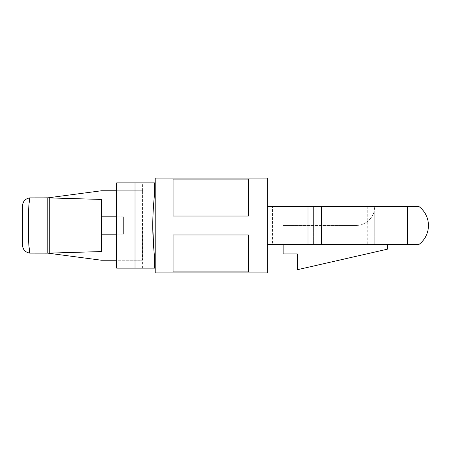<?xml version="1.0" encoding="UTF-8"?>
<svg xmlns="http://www.w3.org/2000/svg" width="451" height="451" viewBox="0 0 451 451"><rect width="100%" height="100%" fill="white"/><g stroke="black" fill="none" stroke-linecap="round" stroke-linejoin="round"><path stroke-width="0.34" stroke-dasharray="2.25 1.69" d="M154.586 193.75L154.27 196.878M153.757 202.708L153.092 212.816M155.217 178.117L155.217 272.883M153.757 248.292L154.586 257.25M134.99 182.858L134.99 268.142L116.679 268.142L127.915 268.142L116.679 268.142L116.679 182.858L154.586 182.858M134.99 268.142L154.586 268.142M127.915 268.142L142.584 268.142L127.915 268.142L127.915 182.858L127.915 268.142M29.563 251.404L29.856 253.124L48.556 253.146L47.817 253.146L47.817 197.854L48.556 197.854L48.933 197.888L48.933 253.112L47.817 253.146L47.817 197.854L47.817 253.146L47.817 197.854L47.817 253.146L101.52 260.244L142.431 260.244L142.584 190.756L142.584 260.244L116.679 260.244M101.52 216.813L123.63 216.813L123.63 234.187L123.63 216.813L123.63 234.187L101.52 234.187L101.52 251.562L101.52 199.438L101.52 234.187M101.52 251.562L101.52 199.438L48.933 197.888L48.933 253.112L101.52 251.562M29.743 198.502L29.856 197.876C25.318 198.665 22.883 201.293 22.55 205.752M28.847 244.735L28.627 241.443M28.424 236.961L28.351 234.757M28.351 216.243L28.469 212.782M28.509 211.919L29.146 202.927M29.856 253.124C25.318 252.334 22.883 249.707 22.55 245.248M22.55 215.155L22.55 215.922M22.55 219.992L22.55 221.661M22.55 238.1L22.55 238.804M29.856 197.876L49.401 197.645L49.401 253.355M116.679 216.813L123.63 216.813L123.63 234.187L116.679 234.187M374.223 244.453L374.223 210.995L374.223 244.453L367.762 244.453L387.386 244.453L387.386 249.189L297.361 269.721L297.361 253.93L283.149 253.93L283.149 225.5L355.8 225.5A18.953 18.953 0 0 0 374.223 210.995L374.753 206.547L374.223 210.995A18.953 18.953 0 0 1 355.8 225.5L283.149 225.5L283.149 244.453L316.083 244.453L267.353 244.453L272.59 244.453L272.59 206.547L272.59 244.453M272.59 206.547L367.762 206.547L367.762 244.453L316.083 244.453L367.762 244.453L367.762 206.547L374.753 206.547M307.977 244.453L267.353 244.453L267.353 206.547L407.478 206.547L407.478 244.453L307.977 244.453L307.977 206.547M407.478 244.453L418.973 244.453M418.973 206.547L407.478 206.547M248.4 179.075L173.066 179.075L173.066 216.023L248.4 216.023L173.066 216.023L173.066 179.075L173.066 216.023L248.4 216.023L248.4 179.075M173.066 234.977L248.4 234.977L248.4 271.925L248.4 234.977L173.066 234.977L173.066 271.925L173.066 234.977L248.4 234.977L248.4 271.925L173.066 271.925L173.066 234.977M267.353 178.117L267.353 272.883M267.353 206.547L267.353 244.453M116.679 190.756L142.431 190.756L101.52 190.756L49.401 197.645M321.462 206.547L321.462 244.453M313.383 206.547L313.383 244.453L313.383 206.547M316.083 206.547L316.083 244.453L316.083 206.547M49.401 253.096L49.401 197.904M142.584 268.142L142.584 260.244M142.584 190.756L142.584 182.858"/><path stroke-width="0.68" d="M152.731 225.5C152.821 242.3 154.631 257.391 154.586 257.25C154.631 257.391 152.827 242.322 152.731 225.5C152.821 208.7 154.631 193.609 154.586 193.75C154.631 193.609 152.827 208.678 152.731 225.5L153.757 248.292M154.27 196.878L153.757 202.708M153.092 212.816L152.742 224.029M155.217 192.662L154.586 193.75L154.586 182.858L116.679 182.858L116.679 268.142L154.586 268.142L154.586 257.25L155.217 258.338M116.679 260.244L101.52 260.244L47.817 253.146L47.817 197.854L29.856 197.876C25.318 198.665 22.883 201.293 22.55 205.752L22.55 215.155M29.856 197.876C27.68 208.509 27.674 242.435 29.856 253.124C25.318 252.334 22.883 249.707 22.55 245.248L22.55 205.752M29.563 251.404L28.847 244.735M28.627 241.443L28.424 236.961M28.351 234.757L28.351 216.243M28.469 212.782L28.509 211.919M29.146 202.927L29.743 198.502M22.55 215.922L22.55 219.992M22.55 221.661L22.55 238.1M22.55 238.804L22.55 245.248M116.679 190.756L101.52 190.756L47.817 197.854L101.52 199.438L101.52 251.562L48.556 253.146L29.856 253.124M272.59 244.453L283.149 244.453L283.149 253.93L297.361 253.93L297.361 269.721L387.386 249.189L387.386 244.453L374.223 244.453M407.478 206.547L418.973 206.547A23.689 23.689 0 0 1 418.973 244.453L407.478 244.453L407.478 206.547L267.353 206.547M267.353 244.453L407.478 244.453M272.59 206.547L374.753 206.547M248.4 179.075L173.066 179.075L173.066 216.023L248.4 216.023L248.4 179.075M248.4 234.977L173.066 234.977L173.066 271.925L248.4 271.925L248.4 234.977M267.353 272.883L267.353 178.117L155.217 178.117L155.217 272.883L267.353 272.883M116.679 216.813L101.52 216.813M116.679 234.187L101.52 234.187M134.99 182.858L134.99 268.142M321.462 244.453L321.462 206.547M307.977 244.453L307.977 206.547"/></g></svg>
